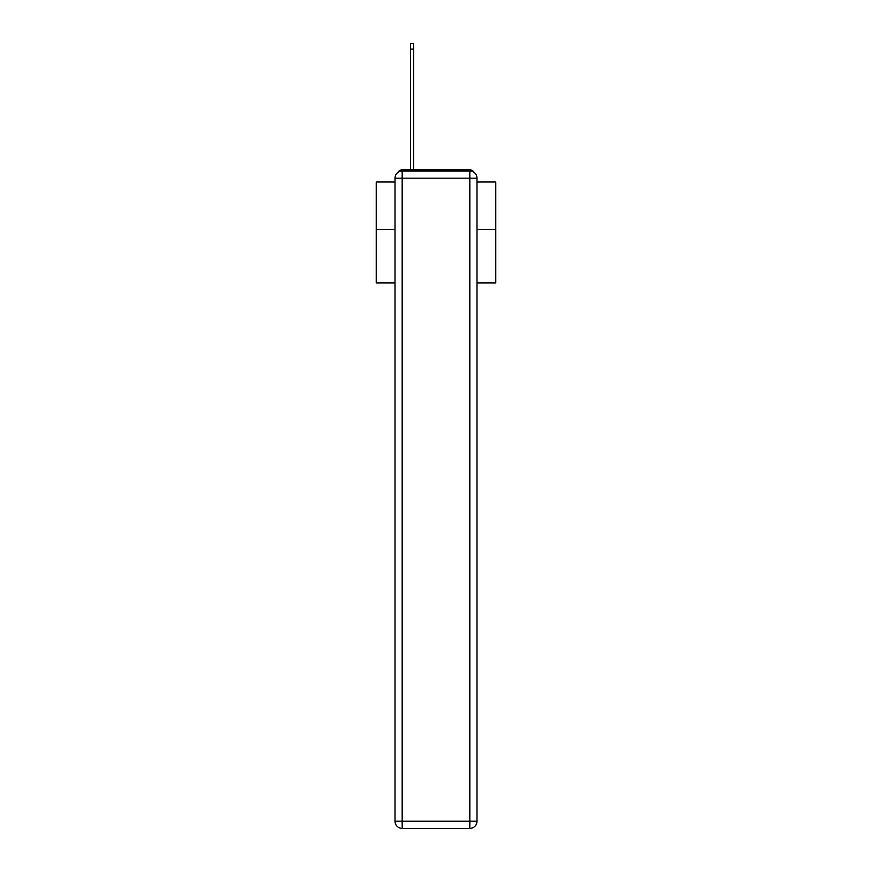 <?xml version="1.0" encoding="UTF-8"?>
<svg xmlns="http://www.w3.org/2000/svg" width="872" height="872" viewBox="0 0 872 872"><rect width="100%" height="100%" fill="white"/><g stroke="black" fill="none" stroke-linecap="round" stroke-linejoin="round"><path stroke-width="1.31" d="M476.995 282.888L495.765 282.888L495.765 182.008L476.995 182.008M395.005 229.576L376.235 229.576L376.235 182.008L395.005 182.008M376.235 229.576L376.235 282.888L395.005 282.888M474.074 172.405A4.785 4.785 0 0 0 469.823 169.822L402.177 169.822A4.785 4.785 0 0 0 397.926 172.405M495.765 229.576L476.995 229.576M402.177 169.822L410.538 169.822L410.538 43.6L413.644 43.6L413.644 169.822L417.35 169.822M454.65 169.822L469.823 169.822M402.177 171.01L469.823 171.01A7.172 7.172 0 0 1 476.995 178.182L476.995 821.228A7.172 7.172 0 0 1 469.823 828.4L402.177 828.4L402.177 821.228L469.823 821.228L469.823 178.182L402.177 178.182L402.177 821.228L395.005 821.228L395.005 178.182L402.177 178.182L402.177 171.01A7.172 7.172 0 0 0 395.005 178.182A7.172 7.172 0 0 1 402.177 171.01M395.005 821.228A7.172 7.172 0 0 0 402.177 828.4A7.172 7.172 0 0 1 395.005 821.228M469.823 828.4A7.172 7.172 0 0 0 476.995 821.228L469.823 821.228L469.823 828.4M476.995 178.182A7.172 7.172 0 0 0 469.823 171.01L469.823 178.182L476.995 178.182M410.538 49.094L413.644 49.094"/></g></svg>
